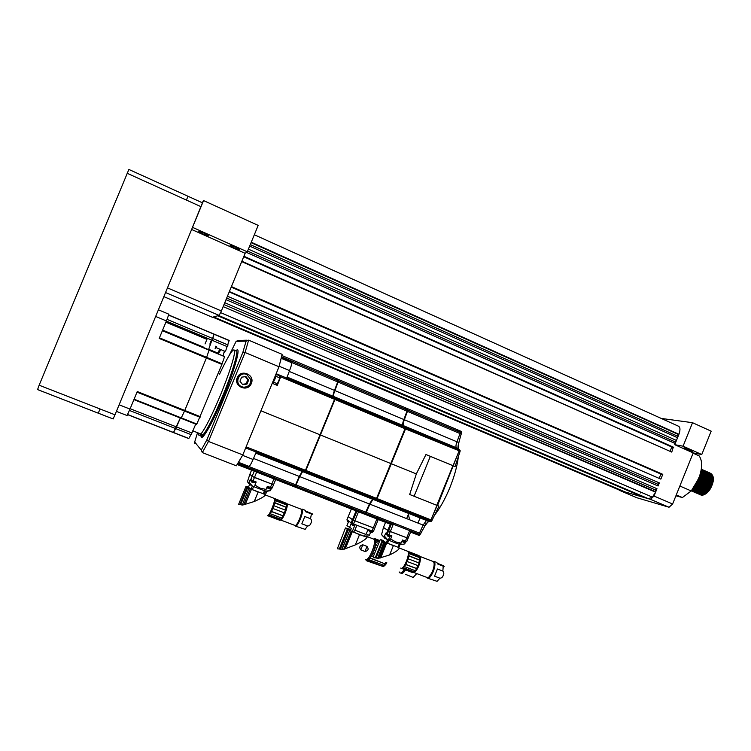 <?xml version="1.0" encoding="UTF-8"?>
<svg xmlns="http://www.w3.org/2000/svg" width="751" height="751" viewBox="0 0 751 751"><rect width="100%" height="100%" fill="white"/><g stroke="black" fill="none" stroke-linecap="round" stroke-linejoin="round"><path stroke-width="1.13" d="M690.516 450.009L688.855 449.314C683.523 447.455 682.528 447.399 685.879 449.154L687.418 449.802C692.816 451.698 693.849 451.764 690.516 450.009M203.981 233.045C198.874 230.961 197.541 230.773 199.991 232.472L203.164 234.059C208.13 236.096 209.51 236.312 207.304 234.725L203.981 233.045M235.307 247.013C230.482 245.033 228.98 244.751 230.81 246.159L234.209 247.896C238.874 249.82 240.414 250.13 238.837 248.834L235.307 247.013M693.089 453.2L699.162 455.904C702.598 460.898 702.438 468.446 698.702 478.547L691.239 490.957L682.387 497.547L676.275 494.918M709.911 473.008C713.319 474.679 713.91 478.856 711.695 485.531L708.503 491.154C703.02 496.749 699.613 496.514 698.28 490.441M698.252 489.727L698.327 488.197M698.468 487.155L698.533 486.779C695.961 489.896 693.567 491.248 691.333 490.854M698.974 484.996L699.228 484.17M709.47 472.905L709.864 472.989C713.215 474.688 713.797 478.856 711.591 485.484L708.4 491.107C705.33 494.702 702.617 495.913 700.251 494.731M698.317 491.483L698.299 491.389C700.045 495.669 703.161 495.463 707.63 490.778M698.205 490.722L698.148 489.549M698.336 487.305L698.43 486.761C695.924 489.793 693.567 491.145 691.352 490.835M698.768 485.287L698.984 484.583M709.47 472.773C712.539 474.698 713.009 478.828 710.868 485.165L707.667 490.788C701.763 496.655 698.346 496.082 697.435 489.07M698.683 483.071L699.988 480.246M709.047 472.614C712.389 474.322 712.962 478.49 710.765 485.118L707.564 490.75C704.269 494.58 701.425 495.698 699.05 494.102M698.233 493.135L697.651 491.745M697.472 491.023L697.332 489.164M708.268 472.276C711.657 473.956 712.248 478.124 710.033 484.799L706.841 490.431C703.011 494.768 699.941 495.632 697.641 493.022L696.609 488.985M697.379 484.142L697.67 483.25M697.932 482.555L699.087 480.039L695.914 485.662L693.426 488.188M708.221 472.248C711.563 473.956 712.136 478.124 709.93 484.752L706.738 490.384C701.321 495.951 697.923 495.763 696.553 489.802M707.817 472.05C710.887 473.965 711.347 478.096 709.207 484.433L706.015 490.065C703.152 493.463 700.552 494.731 698.233 493.886M696.158 485.334L696.89 482.78M697.181 482.02L697.388 481.522M707.395 471.891C710.737 473.59 711.31 477.758 709.104 484.395L705.902 490.018C702.842 493.623 700.129 494.834 697.782 493.66M696.008 491.051L695.839 490.281M695.895 486.141L693.455 488.15M696.008 485.54L696.609 483.259M706.991 471.684C710.061 473.599 710.521 477.73 708.371 484.076L705.18 489.708C702.316 493.097 699.725 494.374 697.407 493.529M694.957 487.962L695.069 486.657M706.578 471.525C709.911 473.224 710.474 477.392 708.268 484.029L705.076 489.661C702.016 493.266 699.303 494.477 696.956 493.304M695.191 490.685L695.06 490.121M695.032 490.027L695.238 490.666M705.799 471.187C709.179 472.858 709.761 477.026 707.545 483.71L704.344 489.342C698.852 494.975 695.464 494.721 694.177 488.591M705.349 471.084L705.743 471.168C709.085 472.858 709.648 477.026 707.442 483.663L704.241 489.295C701.181 492.9 698.477 494.12 696.13 492.938M705.349 470.952C708.4 472.867 708.86 476.998 706.71 483.344L703.518 488.976C700.655 492.374 698.073 493.66 695.755 492.816M704.926 470.793C708.259 472.492 708.813 476.66 706.607 483.297L703.415 488.939C698.73 494.017 695.435 494.346 693.53 489.924M693.389 489.295L693.276 488.403M704.522 470.595C707.573 472.501 708.024 476.632 705.874 482.977L702.683 488.619C699.829 492.018 697.238 493.294 694.928 492.459M704.1 470.426C707.423 472.126 707.986 476.294 705.771 482.931L702.579 488.572C699.519 492.177 696.815 493.398 694.478 492.224M703.696 470.229C706.747 472.135 707.198 476.265 705.048 482.611L701.856 488.253C698.993 491.652 696.412 492.938 694.102 492.093M703.274 470.07C706.597 471.759 707.151 475.927 704.945 482.564L701.753 488.206C698.693 491.821 695.989 493.041 693.652 491.867M702.87 469.863C705.912 471.769 706.362 475.899 704.213 482.245L701.021 487.887C697.097 492.346 694.008 493.163 691.765 490.337M702.448 469.704C705.771 471.393 706.325 475.561 704.109 482.198L700.918 487.85C697.857 491.464 695.163 492.684 692.826 491.511M702.044 469.497C705.086 471.403 705.527 475.533 703.377 481.879L700.185 487.53C697.332 490.929 694.75 492.215 692.45 491.379M701.622 469.337C704.936 471.027 705.489 475.195 703.274 481.842L700.082 487.483C697.022 491.098 694.328 492.318 692 491.145M699.35 487.164L702.438 481.475C704.551 475.299 704.175 471.196 701.312 469.178C704.269 471.13 704.682 475.252 702.542 481.513L699.35 487.164C696.506 490.572 693.924 491.858 691.624 491.023M699.247 487.117C696.28 490.647 693.633 491.896 691.314 490.872M701.293 469.328C703.509 471.712 703.649 475.655 701.706 481.156L698.514 486.798L701.603 481.109C703.518 475.712 703.405 471.797 701.284 469.366M701.209 469.826C702.683 472.454 702.57 476.106 700.871 480.79L697.688 486.432C695.623 488.985 693.586 490.365 691.568 490.581M701.19 469.948L701.209 469.948C702.57 472.567 702.429 476.172 700.767 480.743L697.576 486.395L691.615 490.516M701.021 470.868C701.753 473.487 701.434 476.669 700.045 480.424L696.853 486.075L692.122 489.905M700.983 471.046C701.631 473.646 701.284 476.754 699.932 480.377L696.75 486.028L692.225 489.783M700.57 472.867L699.2 480.058L696.017 485.709L693.229 488.469L693.38 489.295M699.04 477.702L695.82 484.479M698.383 479.335L696.646 482.977M701.19 479.917L702.589 477.852M702.992 477.354L703.706 476.538M702.101 478.34L702.636 477.617M702.786 477.429L703.725 476.359M700.326 479.645L700.805 478.875M703.161 475.89L703.8 475.27M703.912 475.176L704.607 474.594M704.795 474.454L705.32 474.088M705.489 473.975L705.968 473.693M706.147 473.599L706.663 473.355M707.949 472.942L708.418 472.877M702.185 476.81L702.889 476.021M703.011 475.899L703.8 475.13M703.912 475.036L704.598 474.482M699.941 478.584L700.899 477.214M702.326 475.552L702.964 474.932L702.335 475.486M700.373 477.739L700.955 476.969M702.335 475.392L702.974 474.792M703.189 474.594L703.771 474.125M703.058 473.806L703.715 473.346M703.809 473.28L704.316 472.98M704.494 472.886L705.058 472.614M705.133 472.586L705.668 472.388M699.575 477.392L700.11 476.641M702.363 474.247L702.955 473.759M703.049 473.693L703.696 473.243L703.049 473.609M703.79 473.186L704.288 472.895L703.79 473.158M699.641 476.021L700.354 475.186M699.735 475.74L700.373 475.007M702.955 472.801L703.462 472.539M701.303 473.196L700.692 473.684M700.692 473.552L701.274 473.074M702.157 472.463L702.729 472.126L702.147 472.435M700.645 472.698L701.227 472.285M701.312 472.219L701.838 471.91M702.654 471.506L703.18 471.309M703.255 471.281L703.753 471.149M703.828 471.14L704.297 471.065M700.636 472.576L701.162 472.21M700.476 473.233L699.097 480.011M710.765 473.383C714.548 476.303 714.276 481.663 709.948 489.464L708.822 490.994C706.353 493.905 704.016 495.172 701.828 494.796M217.715 315.795L643.936 497.425L625.142 491.961L213.641 316.913M213.331 316.997L623.724 491.558L213.068 317.063M218.053 315.711L646.968 498.12M218.344 315.627L646.808 498.26M212.768 317.147L620.551 490.581M254.326 234.763L677.928 425.958C680.237 426.775 680.575 429.553 678.942 434.266L251.256 242.216M241.86 261.245L671.751 452.093L673.159 447.615M671.826 447.023L670.221 451.004M229.365 291.557L660.852 479.119L662.786 474.332L662.11 474.585L231.195 287.117M660.918 474.069L659.312 478.03M660.852 479.119L229.196 291.961L227.45 296.204L659.322 482.902L658.083 485.991L226.023 299.677L224.765 302.709L656.984 488.694L655.745 491.792L223.16 306.615L655.585 492.177L654.027 496.045L672.614 503.996L669.047 507.244L636.801 497.725L619.181 490.234L650.507 499.34L654.027 496.045M671.751 452.093L241.7 261.63L231.411 286.582L662.786 474.332M167.435 287.877L221.367 310.952L245.126 253.312L243.915 256.26L673.685 447.305M246.469 252.374L675.205 443.522L675.008 441.841L676.454 440.443L675.205 443.522M248.403 249.135L676.454 440.443M249.651 246.112L677.543 437.739L677.336 436.059L678.782 434.651L677.543 437.739M251.078 242.648L678.782 434.651M661.237 418.42L692.535 422.7L683.072 446.188L674.745 444.686L678.942 434.266M692.535 422.7L711.169 431.168L701.763 454.524L693.201 452.909L672.614 503.996M655.585 492.177L652.422 497.124L648.357 498.711L218.682 315.533M658.083 485.991L657.904 484.245L659.322 482.902M226.68 298.072L657.904 484.245M655.745 491.792L655.576 490.027L656.984 488.694M224.005 304.568L655.576 490.027M250.271 244.601L677.336 436.059M247.605 251.078L675.008 441.841M669.047 507.244L650.507 499.34M675.919 495.801L682.387 497.547M191.58 229.459L245.126 253.312L247.304 251.792L258.184 225.394L203.568 200.583L202.244 202.723M163.821 296.626L212.355 317.26L219.151 315.411L165.511 292.533M221.367 310.952L219.151 315.411M114.987 414.805L113.138 418.964L98.259 413.181L100.043 408.976L114.987 414.805L203.568 200.583M200.996 206.675L186.426 200.085L187.966 196.246L202.46 202.826L192.35 227.6M98.259 413.181L37.578 389.581L39.136 385.207L128.881 169.454L187.966 196.246M674.745 444.686L693.201 452.909M683.072 446.188L701.763 454.524M192.509 227.346L247.304 251.792M700.927 471.299L701.303 473.505M696.759 486.47L692.413 489.539M697.566 486.864L695.417 488.648M701.246 469.891L702.974 474.275M698.383 487.249L698.458 486.77C696.046 489.661 693.783 490.882 691.69 490.431M701.227 469.732L701.922 470.135M702.758 470.501L701.941 470.06L702.692 470.417L702.072 470.248L703.809 474.66M699.322 487.146C696.412 490.497 693.877 491.586 691.709 490.412M702.908 470.624L704.635 475.045M700.157 487.512L697.961 489.708M702.776 470.426L703.584 470.868M703.734 470.99L705.471 475.421M700.983 487.878C697.181 492.065 694.253 492.703 692.197 489.802M701.819 488.234C697.529 492.816 694.468 493.154 692.647 489.239M702.467 470.999L703.011 470.943M703.086 470.943L703.649 470.961M703.828 470.99L704.335 471.121M704.429 471.159L705.245 471.6M705.396 471.722L707.132 476.19M702.654 488.601C698.514 493.06 695.482 493.491 693.567 489.905M701.988 471.75L702.57 471.534M702.654 471.515L703.208 471.375M703.293 471.365L703.837 471.309M704.598 471.412L705.161 471.487M705.255 471.525L706.071 471.966M706.222 472.088L707.968 476.575M703.48 488.967C700.298 492.562 697.613 493.538 695.426 491.886M695.257 491.717L694.393 490.262M700.58 473.505L701.284 472.97M703.48 471.872L704.044 471.741M705.931 471.835L705.273 471.544M706.081 471.881L706.898 472.332M707.048 472.463L708.794 476.96M704.316 489.323L702.185 491.454M699.866 475.317L700.401 474.763M702.279 473.214L702.87 472.858M704.231 472.257L702.823 470.492M706.916 472.248L707.724 472.698M707.883 472.83L709.62 477.345M705.142 489.69L703.02 491.811M696.055 491.032L695.67 489.474M695.689 486.385L695.764 485.841M698.993 477.843L699.378 477.298M702.354 474.116L702.955 473.674M707.076 472.501L707.639 472.576M707.742 472.614L708.55 473.064M708.709 473.196L710.455 477.73M705.978 490.056C703.649 492.787 701.453 494.008 699.378 493.717M698.083 493.116L697.144 491.971M696.881 491.398L696.487 489.849M696.496 486.77L696.581 486.235M697.088 483.991L699.632 478.471M700.195 477.645L701.03 476.585M702.354 475.176L702.974 474.632M703.189 474.463L703.762 474.041M703.94 473.919L704.466 473.599M706.597 472.811L707.142 472.755M707.226 472.755L707.78 472.783M707.958 472.811L708.465 472.942M709.535 473.562L711.281 478.105M706.804 490.412C704.476 493.144 702.279 494.365 700.204 494.074M698.242 492.759L697.698 491.727M697.341 490.384L697.219 489.258M697.313 487.155L697.388 486.629M697.886 484.414L700.495 478.772M700.702 478.453L701.049 477.965M702.232 476.5L702.908 475.787M703.912 474.895L704.588 474.397M710.362 473.928L712.108 478.49M698.054 489.877L698.045 488.488M698.13 487.54L698.449 485.747M706.287 474.219L706.775 473.984M707.62 473.674L708.174 473.543M708.878 473.477L709.432 473.505M710.211 473.712L711.037 474.163M711.188 474.294L712.934 478.875M708.465 491.135C706.137 493.858 703.94 495.078 701.856 494.796M699.622 476.068L694.994 485.859M700.636 472.604C700.89 476.998 699.463 481.316 696.374 485.559L693.126 488.61M701.227 471.703C702.063 476.237 700.721 480.978 697.2 485.925L692.244 489.755M702.063 472.079C702.889 476.613 701.547 481.353 698.036 486.291L693.22 490.065M702.898 472.454C703.725 476.988 702.382 481.72 698.871 486.657L694.055 490.431M701.997 470.126L703.396 471.891M703.734 472.83C704.551 477.364 703.208 482.095 699.707 487.014C696.628 490.647 693.971 491.764 691.737 490.375M704.56 473.205C705.386 477.739 704.044 482.461 700.542 487.38C697.012 491.445 694.149 492.356 691.953 490.112M705.396 473.581C706.212 478.115 704.87 482.837 701.368 487.746C697.388 492.224 694.365 492.872 692.3 489.68M706.222 473.956C707.048 478.49 705.705 483.203 702.204 488.112C697.914 492.844 694.816 493.294 692.891 489.455M707.057 474.332C707.874 478.866 706.531 483.578 703.039 488.469C698.749 493.2 695.642 493.651 693.717 489.821M700.599 472.745L701.227 472.341M702.025 471.919L702.617 471.684M703.34 471.487L703.894 471.403M706.137 471.966L707.555 473.75M707.893 474.707C708.7 479.241 707.358 483.944 703.865 488.835C700.89 492.346 698.28 493.501 696.027 492.28M695.379 491.717L694.544 490.187M702.185 472.623L702.776 472.313M702.861 472.276L703.443 472.041M708.719 475.083C709.526 479.617 708.193 484.32 704.701 489.192C700.063 494.186 696.881 494.393 695.163 489.821M699.707 475.824L700.364 475.101M702.307 473.421L702.889 473.046M702.983 472.989L703.518 472.717M709.554 475.458C710.362 479.992 709.019 484.686 705.527 489.558C701.894 493.707 698.974 494.552 696.778 492.102M696.721 492.027L695.848 489.342M696.402 484.001L696.628 483.231M703.809 473.346L704.344 473.074M706.447 472.492L707.001 472.492M708.615 473.055L710.042 474.867M710.38 475.834C711.188 480.368 709.845 485.062 706.362 489.924C703.828 492.966 701.462 494.242 699.284 493.736M698.195 493.135L697.275 491.914M697.031 491.332L696.665 489.708M696.862 485.878L697.2 484.423M697.595 483.165L699.331 479.391M699.613 478.922L700.936 477.026M703.969 474.125L704.504 473.787M706.653 472.923L707.198 472.858M709.451 473.421L710.878 475.233M711.206 476.209C712.014 480.734 710.671 485.428 707.189 490.281C704.654 493.323 702.298 494.599 700.11 494.092M698.683 493.154L697.839 491.652M697.51 490.272L697.416 489.089M698.374 483.625L700.204 479.654M700.476 479.204L700.89 478.565M702.176 476.885L702.88 476.115M703.002 475.993L703.8 475.242M704.025 475.054L704.607 474.613M708.728 473.224L709.207 473.308M710.277 473.787L711.704 475.608M712.042 476.585C712.84 481.109 711.497 485.803 708.015 490.647L703.246 494.365M698.336 490.638L698.27 488.253M698.796 485.249L699.003 484.545M701.331 479.495L701.866 478.396M702.776 477.495L703.715 476.453M706.325 474.397L706.822 474.144M708.925 473.571L709.47 473.581M709.554 473.59L710.033 473.674M710.23 473.731L710.972 474.069M711.094 474.153L712.53 475.974M712.868 476.96C713.628 480.781 712.652 484.949 709.948 489.464M641.532 492.468L640.274 492.985L640.453 492.008M219.574 374.148L221.836 369.332C229.787 353.083 234.077 347.037 234.716 351.205C234.124 358.321 229.468 372.721 220.756 394.388C212.176 414.862 205.558 428.07 200.921 434.022C199.165 436.012 198.358 435.702 198.517 433.083C198.358 435.702 199.165 436.012 200.921 434.022L192.725 430.802M218.419 353.74L220.841 349.6M224.361 351.064L223.16 355.711M216.541 346.427L215.978 347.572C214.88 349.534 214.842 349.055 215.847 346.145C215.049 348.642 215.115 348.999 216.081 347.244L216.138 347.262M225.638 350.229L225.075 351.365C224.136 353.045 223.939 352.961 224.474 351.111M195.739 424.118L191.918 432.998L176.523 426.943L180.343 418.025L173.453 432.567M191.918 432.998L188.764 438.593L127.501 414.608M134.091 399.194L181.291 417.885L181.057 418.307L184.511 411.069L181.291 417.885L196.828 424.043L196.518 424.428M209.266 349.928L224.577 356.631L221.892 364.404L196.828 424.043M162.488 330.449L209.154 349.882L206.403 357.992L184.784 410.459L184.511 411.069L137.001 392.153M225.844 350.323L229.177 340.447L214.082 334.092L208.562 349.628M205.032 343.949L207.379 338.297M217.818 353.486L219.714 349.131M211.829 340.165L210.374 343.582C209.604 344.916 209.736 344.249 210.778 341.564L211.463 340.015M242.376 384.305L246.112 383.808L247.755 379.809L245.333 376.673M242.648 384.643L246.976 384.071L248.637 380.053L245.962 376.589L241.625 377.152L239.963 381.189L242.648 384.643M246.112 383.808L246.976 384.071M247.755 379.809L248.637 380.053M247.107 387.554C250.177 385.807 251.416 383.17 250.853 379.64L246.816 374.514C239.053 370.947 233.777 383.78 241.794 386.727L243.333 387.15L241.775 386.765C233.317 383.752 238.724 370.271 246.985 373.895M250.853 379.64L250.843 380.626C250.496 384.512 248.328 386.69 244.347 387.15L243.333 387.15M216.495 346.408L216.081 347.244M168.646 314.96L214.073 334.092L212.514 339.649L212.214 340.334L166.346 321.099M209.154 349.882L206.403 357.992L184.511 411.069L200.104 417.274M130.158 408.713L176.523 426.943L173.472 432.604M116.405 411.36L127.069 415.538L130.007 409.079L119.118 404.798M155.635 316.424L166.412 320.94L159.184 338.438L221.892 364.404M200.367 416.674L137.255 391.534L130.007 409.079M166.412 320.94L168.909 314.228L158.377 309.787M206.6 339.893L207.051 338.917L166.074 321.757M197.522 432.689L194.687 442.001L201.249 450.112L206.816 439.964L242.864 352.36L245.079 352.51L279.015 366.751L282.113 354.331L248.609 340.156L246.084 341.151L236.124 341.348L229.186 355.364M206.816 439.964L208.496 441.428L202.348 452.59L236.321 465.808L242.808 454.909L208.496 441.428L245.079 352.51L248.609 340.156M247.023 340.194L238.32 340.428L236.124 341.348M201.249 450.112L202.348 452.59M194.687 442.001L194.856 443.616M237.26 377.715C233.223 386.596 247.99 392.632 251.322 383.508C255.368 374.683 240.639 368.563 237.26 377.715M279.015 366.751L242.808 454.909M221.836 369.332C229.787 353.083 234.077 347.037 234.716 351.205C234.124 358.321 229.468 372.721 220.756 394.388C212.176 414.862 205.558 428.07 200.921 434.022L203.061 434.867C201.409 436.725 200.583 436.566 200.592 434.388M271.139 488.704L267.14 487.117M267.854 488.206L269.9 488.995M271.261 488.648L268.989 488.807M268.68 488.723L267.168 486.967M254.871 482.424L250.825 480.818L251.848 482.142L253.622 482.705M252.27 482.349L251.547 481.907M256.645 472.116L254.448 477.467L273.533 484.724L252.111 476.397L254.448 477.467L253.096 480.781L256.194 481.973L254.918 485.09L260.128 488.15L266.079 489.399L267.347 486.291L272.191 488.019L273.524 484.752M251.576 470.135L249.886 474.247L252.111 476.397L249.905 474.21L247.68 480.959L247.868 482.358L249.079 482.405L250.355 479.307L253.096 480.781M296.101 525.099C297.124 524.818 298.466 522.752 300.109 518.913C301.855 514.379 302.418 511.544 301.808 510.417M301.48 509.338L302.202 509.131C303.075 510.22 302.456 513.553 300.325 519.119C297.894 524.649 296.194 526.93 295.209 525.991L295.115 525.672M307.535 525.991L301.836 523.822L304.822 516.538L310.51 518.716C311.703 519.908 311.862 521.372 310.98 523.1C310.388 524.949 309.243 525.916 307.535 525.991L305.122 529.361L295.932 526.263M305.723 511.131L311.759 513.553C313.317 514.388 313.205 514.529 311.421 513.966L305.751 511.788L305.291 510.323M286.938 503.743L286.985 503.752C287.736 504.785 287.098 507.948 285.061 513.252C282.836 518.35 281.268 520.593 280.348 519.974M286.506 504.935L286.431 503.78L286.347 504.869M285.305 510.098L286.14 507.188L285.239 510.07M284.235 512.802L282.92 515.853L284.291 512.83M281.569 518.021L280.621 519.429L281.672 518.059M268.586 515.562L269.252 515.102M270.491 513.393L271.524 511.506M272.932 508.361L273.843 505.93M274.753 502.832L275.11 501.011M268.539 515.674L267.994 515.468M280.621 519.429L269.158 515.468M268.417 515.984L279.766 520.283L280.536 519.786M282.92 515.853L271.552 511.647M270.398 513.768L281.794 518.106L282.967 515.993M272.97 508.502L284.376 512.858L285.389 510.126L273.984 505.77M274.904 502.672L286.14 507.188M274.735 502.935L286.056 507.282M286.281 507.038L286.657 504.991L275.298 500.626M275.288 499.058L286.431 503.78M275.157 499.706L286.319 503.996M275.035 498.692L286.619 503.414M271.552 511.45L282.902 515.768M269.412 514.933L280.677 519.213M267.469 486.338L271.562 487.897L270.444 490.656L266.812 491.295M270.444 490.656L265.535 491.088M265.591 491.107L264.343 494.149L263.376 493.876L264.474 490.384L266.079 489.399M264.662 490.835L253.547 486.554L264.624 490.825M253.594 486.573L252.336 489.624L251.059 489.032L252.383 486.01L249.079 482.405M266.83 491.295L265.629 494.242L264.343 494.149L252.336 489.624M254.918 485.09L254.918 486.01L253.547 486.554M249.548 484.386L252.317 485.981M252.383 486.01L249.576 484.423L248.065 482.63M251.059 489.032L248.412 487.315L249.585 484.451M245.896 486.564L238.489 504.634L239.841 504.578L246.938 487.286L246.009 486.282L248.497 487.108M248.928 488.122L242.301 505.038L248.928 488.122L247.661 487.606L240.658 504.653L239.841 504.578M247.661 487.606L246.938 487.286M241.991 505.019L240.658 504.653M249.191 488.234L250.318 488.76L243.746 504.775L242.301 505.038M250.318 488.76L251.444 489.286L245.286 504.287L243.746 504.775M257.95 491.961L251.444 489.286M258.137 492.036L254.242 501.527L245.286 504.287M254.242 501.527C260.832 498.561 264.502 496.42 265.272 495.116L265.591 494.318M274.181 498.364L274.312 498.439C276.161 499.622 268.708 517.805 267.29 515.562M274.838 499.086L274.875 499.096C275.57 500.11 274.894 503.273 272.838 508.587C270.567 513.815 269.008 516.059 268.182 515.308M280.555 520.161C281.597 520.105 283.099 517.805 285.061 513.252C287.098 507.948 287.736 504.785 286.985 503.752L286.535 503.583M301.367 509.291L301.414 509.3C302.24 510.351 301.639 513.524 299.621 518.81C297.312 524.057 295.697 526.235 294.758 525.362L280.93 520.114M405.831 542.091L402.93 540.955M402.883 541.95L403.597 542.25M403.841 542.41L404.601 542.522M405.728 542.184L402.142 540.842M390.201 536.167L387.403 535.219C386.136 534.618 386.117 534.524 387.328 534.928M387.826 536.148L388.305 536.411M388.38 536.439L389.159 536.552M393.749 523.072L390.295 531.53L408.093 538.27L388.605 530.816L390.295 531.53L388.971 534.787L391.909 535.923L390.661 538.983L395.589 541.912L401.231 543.057L402.48 540.007L406.779 541.509L408.065 538.354M391.205 522.086L387.807 530.413L388.605 530.816L383.461 527.427L387.807 530.413L386.483 533.661L388.971 534.787M429.018 576.956L432.895 571.351C434.247 567.812 434.651 565.127 434.116 563.306M432.923 561.419L433.984 561.363C435.486 562.734 435.242 566.151 433.252 571.614C430.83 576.946 428.783 579.068 427.112 577.96L426.85 577.51M439.936 578.214L434.538 576.158L437.448 568.995L442.846 571.06C443.963 572.206 444.104 573.633 443.25 575.341C442.668 577.153 441.569 578.11 439.936 578.214L437.073 581.33L428.164 578.354M437.673 563.41L441.682 564.959C444.432 566.263 444.949 566.667 443.231 566.188L437.861 564.123L436.829 562.461M419.424 556.238L419.556 556.284C420.907 557.58 420.635 560.837 418.729 566.038C416.814 570.403 415.059 572.553 413.463 572.487C415.059 572.553 416.814 570.403 418.729 566.038C420.635 560.837 420.907 557.58 419.556 556.284L419.33 556.2M408.488 552.276L419.415 556.04L419.34 557.552M419.602 557.655L419.218 556.388M418.927 562.921L419.546 559.983L418.833 562.884M417.913 565.597L416.598 568.573L418.007 565.634M415.003 570.61L413.885 571.905L415.181 570.676M402.17 568.16L403.109 567.822M404.629 566.263L405.784 564.461M407.239 561.401L408.075 558.979M408.76 555.862L408.873 553.975M408.685 551.919L407.887 551.6M413.885 571.905L403.052 568.197M402.001 568.573L412.768 572.647L413.829 572.281M416.598 568.573L405.869 564.621M404.573 566.648L415.378 570.751L416.683 568.732M407.324 561.56L418.138 565.681L419.067 562.978L408.262 558.847M408.948 555.721L419.546 559.983M408.751 555.965L419.433 560.068M419.734 559.852L419.847 557.74L409.079 553.609M408.638 552.586L419.105 556.604M418.823 555.543L419.415 556.04M405.822 564.405L416.542 568.488M403.306 567.672L413.914 571.689M388.314 529.164L389.149 529.493M385.535 522.339L383.489 527.362M388.849 540.241L394.604 542.626L388.802 540.213L387.629 543.236L386.267 542.616C382.85 540.983 381.93 540.298 383.498 540.589L380.288 539.509L382.118 540.861L375.19 557.862L373.416 557.74L373.397 556.397L380.269 539.547M390.163 539.462L388.802 538.946L390.163 539.471M400.03 544.456L404.047 544.118M400.076 544.466L398.856 547.46L398.086 547.263L399.56 543.762L401.231 543.057M405.371 542.344L404.705 543.977M399.325 544.268L394.604 542.626L399.307 544.268M399.053 546.981L398.086 547.263L387.629 543.236M390.661 538.983L388.802 540.213M386.267 542.616L387.554 539.65L384.456 536.158L385.704 533.116L386.483 533.661M387.554 539.65C384.08 537.998 383.151 537.322 384.756 537.632L384.709 537.622C383.141 537.322 384.071 537.988 387.488 539.622M383.461 527.427L381.686 534.177C382.118 536.007 383.048 536.674 384.456 536.158M378.964 554.294L380.072 553.778M381.132 553.299L382.841 552.567M384.099 541.687L377.65 558.331L384.099 541.687L382.869 541.199L376.035 557.955L375.19 557.862M382.869 541.199L382.118 540.861M377.331 558.303L376.035 557.955M384.381 541.809L385.592 542.372L379.171 558.115L377.65 558.331M385.592 542.372L386.774 542.917L380.766 557.664L379.171 558.115M393.205 545.555L386.774 542.917M393.383 545.63L389.581 554.961L380.766 557.664M389.581 554.961C396.462 551.61 399.579 549.263 398.95 547.939M407.333 551.131L407.577 551.253C410.769 552.961 403.494 570.835 400.724 568.085M408.065 551.872L408.065 551.872C409.37 553.158 409.07 556.407 407.145 561.617C405.193 566.066 403.447 568.225 401.898 568.113M433.111 561.495L433.243 561.541C434.66 562.865 434.416 566.113 432.529 571.295C430.229 576.364 428.286 578.383 426.699 577.35L413.923 572.506M372.477 532.196L368.75 530.694M368.901 530.713L369.792 531.004M369.361 531.717L370.572 532.29M372.58 532.102L369.614 531.098M370.618 532.403L371.37 532.515M370.543 532.384L369.323 535.332L367.361 534.571L366.432 536.843L364.517 536.327M354.763 525.343L351.984 524.414C350.792 523.841 350.773 523.747 351.937 524.123M352.97 525.606L353.73 525.719M348.586 521.616L347.084 520.828M347.713 521.851L348.314 522.274M347.244 520.856L348.107 521.138M358.499 511.807L354.819 520.818L374.674 528.338L353.223 520.143L354.819 520.818L353.524 523.991L373.397 531.492L374.646 528.413M356.068 510.858L352.444 519.739L353.223 520.143L348.239 516.622L352.444 519.739L351.149 522.903L353.524 523.991M365.887 559.777L366.817 560.875L367.783 560.302L382.409 566.282C383.479 566.911 384.972 565.766 386.868 562.837M404.31 569.446C401.813 573.097 400.076 573.933 399.119 571.924M365.831 559.608C367.596 559.73 369.717 556.97 372.177 551.318C374.618 544.794 375.134 540.729 373.754 539.124L373.838 539.18C377.274 541.086 368.469 562.668 365.568 559.457M374.646 539.462L374.88 539.556C376.27 541.171 375.753 545.235 373.322 551.75C370.393 558.293 368.112 560.913 366.479 559.617M351.346 509.009L346.962 519.73L351.149 522.903M353.017 518.321L353.834 518.641M354.894 530.14L353.58 532.159L350.435 530.704C347.375 529.192 346.549 528.535 347.948 528.732L350.895 529.568L345.498 527.934L347.291 529.361L339.274 549.009L337.34 548.793L345.422 528.113M366.629 536.364L366.432 536.843M353.58 532.159L364.507 536.355L365.38 534.224M368.018 529.577L366.019 534.468L354.876 530.187L356.875 525.278M350.435 530.704L351.365 528.422L346.915 525.709L348.793 521.119M349.431 527.69L351.337 523.025M367.032 536.571C367.924 537.472 365.418 536.824 359.522 534.618L352.313 531.614L345.329 548.728L341.968 549.507L339.274 549.009M359.522 534.618L355.326 544.897L345.329 548.728M352.313 531.614L351.177 531.098L343.817 549.131M351.177 531.098L349.769 530.413L341.968 549.507M349.769 530.413L341.667 549.479M349.497 530.3L347.291 529.361M355.326 544.897C362.536 541.509 366.507 538.871 367.239 536.984M367.014 546.399C368.966 549.131 368.281 550.812 364.958 551.45L360.752 549.854C358.997 547.282 359.682 545.592 362.808 544.794L367.014 546.399L364.958 551.45M362.808 544.794L360.752 549.854M386.727 562.781C384.916 565.503 383.508 566.526 382.522 565.86M401.935 572.309L405.118 569.746M405.578 569.925C403.4 573.154 401.766 574.177 400.677 572.985M405.624 574.384L413.153 577.435L416.749 573.576M367.783 560.302L368.976 559.711L371.661 555.843L374.993 547.657L375.979 540.373L374.871 538.664L373.914 539.18M366.939 560.565L366.066 560.237M366.817 560.875L382.409 566.282L367.68 560.725M368.976 559.711L383.733 565.287L384.953 563.841L370.168 558.246M383.423 565.174L382.512 565.86M371.661 555.843L373.36 556.491M370.168 557.955L384.953 563.841M385.676 562.386L384.944 563.541M374.364 554.031L372.853 553.459M374.139 550.305L375.65 550.887M379.724 552.436L380.494 552.727M372.74 553.374L374.383 553.994M376.702 548.314L374.993 547.657M375.716 544.635L377.866 545.451M381.93 547.01L382.71 547.31M375.538 544.785L377.791 545.639M381.855 547.197L382.625 547.498M384.268 545.611L382.747 545.029M378.673 543.471L376.016 542.447M375.979 540.373L379.396 541.687M383.752 543.358L384.991 543.837M375.772 540.711L379.255 542.044M383.601 543.715L384.85 544.193M385.347 542.973L384.061 542.475M379.753 540.823L375.631 539.237M374.871 538.664L379.846 540.579M384.202 542.25L385.441 542.729M374.693 539.096L375.556 539.434M281.869 355.523L336.007 378.42L338.56 380.907L334.88 390.576C333.651 393.731 333.228 395.711 333.613 396.5L335.209 398.255L334.965 399.494L305.901 470.464L305.272 471.487L302.625 471.609L299.649 476.585L295.509 486.075L247.041 467.188L247.511 466.484L249.032 466.409C249.97 465.827 251.322 463.508 253.087 459.471L256.222 452.083L245.68 447.915M305.272 471.487L256.213 452.121L256.579 451.501L305.695 470.905M295.509 486.075L237.767 463.564M335.134 399.034L286.46 378.72L289.567 370.609C291.257 366.216 291.904 363.559 291.519 362.649L290.759 360.705L281.578 356.828M281.39 357.664L290.599 361.55L290.759 360.705L338.56 380.907M237.738 463.592L241.437 465.038L239.907 465.104L240.132 464.531M239.907 465.104L237.41 464.127M239.935 465.047L241.306 464.982L239.926 465.038M237.156 464.522L291.989 485.888L295.481 486.085M275.974 374.176L280.94 376.204L275.983 374.139L280.94 376.204L277.288 385.394L272.228 383.292M247.511 466.484L238.198 462.851M305.216 471.506L256.194 452.149M240.423 459.133L239.231 461.161M263.573 404.348L258.278 417.237M286.619 378.053L276.171 373.698M335.209 398.255L286.647 377.978M280.893 359.738L280.301 362.038M275.88 376.279L279.043 377.603C280.161 376.195 280.076 377.246 278.781 380.748L277.288 383.733L276.631 383.461M280.912 376.242L275.908 374.327M280.057 376.063L279.259 376.899M276.227 384.953L276.471 383.395M278.884 377.528L279.241 376.927M240.226 459.481L239.428 460.832M280.799 360.105L280.405 361.644M240.113 459.668L239.513 460.682M280.752 360.273L280.461 361.428M274.753 377.143L273.336 380.579M365.709 513.468L295.105 485.925L291.595 485.728L361.25 512.877L365.737 513.468L369.868 504.174L373.059 499.396L376.326 499.584L304.812 471.346L305.291 470.746L376.871 499.021L405.512 428.915L405.671 427.676L403.447 425.667C402.865 424.813 403.165 422.832 404.348 419.725L407.868 410.187L404.338 407.314L335.622 378.251L338.166 380.738L334.486 390.417C333.256 393.571 332.834 395.542 333.219 396.331L334.815 398.096L334.57 399.325L305.291 470.746M365.737 513.468L295.105 485.925L299.255 476.425L302.231 471.45L304.812 471.346M376.326 499.584L376.871 499.021M405.671 427.676L334.815 398.096M434.698 515.055C440.283 507.76 445.352 498.57 449.924 487.493C454.402 476.322 457.209 466.136 458.326 456.937M458.673 448.957L458.241 445.061M409.633 519.795L408.037 513.017M426.446 523.353L429.131 521.203M425.826 523.757L424.747 525.738M419.678 534.599L419.171 535.444L413.782 533.341L418.983 534.233L423.104 525.09L426.446 520.462L430.295 520.847L431.008 519.899L458.964 451.22L459.068 449.971L456.373 447.784C455.65 446.873 455.857 444.883 457.002 441.813L460.41 432.388L456.176 429.234L460.41 432.388L457.002 441.813C455.857 444.883 455.65 446.873 456.373 447.784L459.068 449.971L405.193 427.479L402.968 425.47C402.395 424.615 402.696 422.635 403.878 419.527L407.399 409.99L403.878 407.117L461.49 431.487L461.217 432.632M417.96 523.072L420.119 517.777M408.816 513.318L406.657 518.631M456.176 429.234L461.443 432.82L458.861 442.592C457.96 445.756 457.763 447.756 458.288 448.582L460.138 450.412L459.997 451.651L455.078 466.54L453.595 466.042M460.138 450.412L459.068 449.971L459.105 450.769L405.183 428.267L376.382 498.833L430.792 520.321L430.21 520.856L426.446 520.462L423.104 525.09L418.955 534.233L365.239 513.28L360.78 512.689L392.876 525.202M437.561 505.432L438.941 506.202L431.825 520.725L431.299 521.288L428.436 521.25L424.982 525.822L420.025 534.637L415.481 534.008L410.609 532.102M431.299 521.288L375.847 499.396L376.382 498.833M438.941 506.202L437.157 505.489L430.792 520.321L431.825 520.725M459.997 451.651L458.964 451.22L437.504 505.583L409.67 494.496L416.336 473.909L425.958 454.533L455.078 466.54M365.239 513.28L369.398 503.987L372.58 499.208L375.847 499.396M405.183 428.267L405.193 427.479M413.782 533.341L418.955 534.233L365.268 513.28M405.033 428.718L460.119 451.191M414.092 496.233L430.342 456.355L452.937 465.676L436.81 505.31L409.67 494.496M425.958 454.533L430.342 456.355M620.917 490.741L212.73 317.157M673.318 447.652L243.709 256.739L673.196 447.634M662.429 474.67L231.224 287.051M648.554 498.767L218.729 315.523M127.06 173.228L186.426 200.085M39.136 385.207L100.043 408.976M188.867 438.49L127.548 414.486M191.186 434.679L129.407 410.421M222.127 363.784L159.447 337.819M224.577 356.631L162.366 330.731M227.45 346.718L212.214 340.334M228.116 345L167.013 319.353M229.177 340.597L168.599 315.091M242.864 352.36L246.084 341.151M234.716 351.337C240.264 344.991 234.425 367.577 222.944 395.279C214.364 415.735 207.736 428.934 203.061 434.867C201.475 436.998 200.799 436.735 201.024 434.069M236.302 350.464C241.268 345.591 235.213 368.384 223.901 395.674C211.707 425.573 199.456 445.775 201.184 434.125M271.543 487.953L271.271 488.629L267.149 487.014L267.403 486.319M254.805 482.442L250.834 480.659L251.106 479.992M254.965 482.349L255.265 481.616L251.144 479.936M274.857 476.669L274.378 477.852M273.955 478.856L270.426 487.483M257.546 469.919L257.067 471.102M255.152 468.981L254.664 470.164M254.251 471.177L250.75 479.711M252.477 467.939L251.989 469.122M311.421 513.966L310.51 518.716M402.245 540.57L402.987 540.823M406.113 541.405L402.461 540.035M389.731 535.228L389.544 535.688C390.905 536.355 390.708 536.374 388.971 535.735L387.281 535.031C386.108 534.459 386.136 534.383 387.375 534.796M390.717 535.463L386.793 533.839M411.464 529.99L408.093 538.27M410.14 529.474L405.39 541.133M386.408 520.208L385.939 521.354M443.231 566.188L442.846 571.06M372.853 531.426L369.849 530.882M369.98 530.337L369.088 529.99M354.294 524.423L354.115 524.865C355.448 525.522 355.232 525.54 353.477 524.902L351.89 524.236C350.764 523.682 350.792 523.607 351.984 524.001M355.27 524.658L351.449 523.081M348.633 521.504L347.093 520.762L348.164 521.016M379.152 517.383L378.682 518.528M378.279 519.514L374.674 528.338M377.781 516.848L377.312 517.993M376.918 518.979L371.961 531.107M352.219 506.869L351.75 508.023M348.295 529.812L340.41 549.122M305.901 470.464L246.121 446.845M247.041 467.188L237.757 463.574M296.176 484.996L248.665 466.446M299.649 476.585L253.519 458.457M302.888 471.525L255.847 452.966M248.91 466.437L238.489 462.372M253.087 459.471L242.573 455.341M320.677 435.064L260.935 410.797M334.965 399.494L280.705 376.861M333.613 396.5L287.023 377.03M334.88 390.576L289.238 371.435M338.297 382.175L291.238 362.311M289.567 370.609L279.165 366.244M291.519 362.649L281.231 358.311M272.726 382.081L275.364 375.65M272.754 382.052L273.43 382.128L274.922 379.142C276.152 375.866 276.302 374.74 275.373 375.744M391.609 463.865L320.273 434.895M377.077 498.589L305.497 470.304M405.512 428.915L334.57 399.325M405.662 428.464L334.73 398.865M407.868 410.187L338.166 380.738M373.378 499.34L302.484 471.365M369.868 504.174L299.255 476.425M366.469 512.426L295.781 484.836M407.68 411.464L337.903 382.015M404.348 419.725L334.486 390.417M403.447 425.667L333.219 396.331M458.288 448.582L402.968 425.47M458.861 442.592L403.878 419.527M461.358 434.125L407.211 411.266M420.842 533.651L365.99 512.238M424.982 525.822L369.398 503.987M428.737 521.185L372.9 499.152M432.05 520.312L376.598 498.401M461.443 432.82L407.399 409.99M416.336 473.909L391.13 463.677M200.339 231.627L199.991 232.472M231.111 245.427L230.81 246.159M691.239 490.957L679.862 486.019M673.563 447.521L243.812 256.513M662.645 474.557L231.299 286.863M652.422 497.124L220.55 312.594M37.55 389.553L113.166 418.964M687.775 448.91L687.418 449.802M215.978 347.572L225.075 351.365M188.801 438.584L127.51 414.58M196.584 424.456L133.913 399.635M217.978 353.139L208.665 349.262M162.638 330.093L203.634 347.169M206.854 339.33L165.905 322.17M252.787 482.574L254.824 482.452M251.848 482.142L252.364 482.414M276.565 477.336L276.086 478.518M275.673 479.523L273.533 484.724M302.202 509.131L305.319 510.333M265.328 494.956L274.209 498.373M301.414 509.3L286.985 503.752M403.127 540.26L402.883 541.067M402.996 541.255L403.484 542.26M387.507 534.177L388.014 536.289M392.041 522.405L387.281 534.074M433.984 561.363L436.941 562.499M418.936 555.59L408.215 551.469M390.248 535.407L390.041 535.923M389.919 536.214L387.15 543.011M382.25 540.927L375.34 557.862M384.343 541.79L377.603 558.331M384.859 542.034L378.241 558.256M386.361 542.701L380.072 558.124M398.8 547.855L407.436 551.168M433.243 561.541L419.556 556.284M369.83 531.304L370.252 532.262M352.106 523.4L352.022 524.433M351.984 524.414L352.595 525.456M348.22 521.457L348.276 520.725M348.37 522.133L348.173 521.438M356.885 511.168L351.928 523.316M374.88 539.556L366.957 536.514M355.101 524.686L354.866 525.249M354.782 525.465L352.303 531.52M351.89 531.398L344.634 549.15M349.713 530.394L341.912 549.507M347.61 529.521L339.649 549M302.625 471.609L255.781 453.125M249.032 466.409L238.536 462.316M277.288 383.733L273.43 382.128L272.594 382.39M373.059 499.396L302.231 471.45M376.401 499.575L304.868 471.328M428.436 521.25L372.58 499.208M431.356 521.269L375.922 499.377"/></g></svg>
